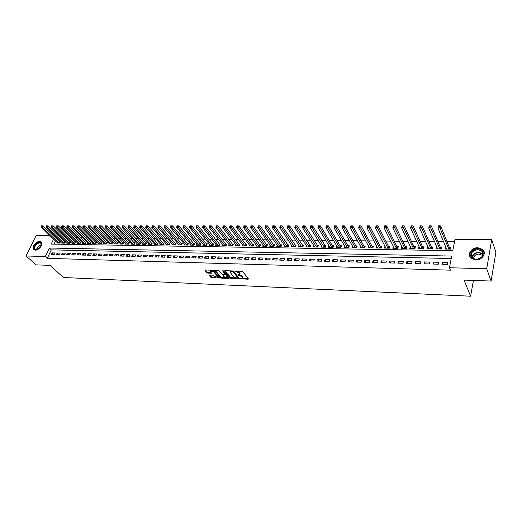 <?xml version="1.0" encoding="UTF-8"?>
<svg xmlns="http://www.w3.org/2000/svg" width="522" height="522" viewBox="0 0 522 522"><rect width="100%" height="100%" fill="white"/><g stroke="black" fill="none" stroke-linecap="round" stroke-linejoin="round"><path stroke-width="0.78" d="M240.472 278.663L248.08 279.237L248.433 278.872L242.815 271.688L241.836 271.264L234.587 271.081L239.298 272.973L239.833 274.494L237.556 274.996L242.228 276.673L242.697 277.267L242.75 278.167L240.472 278.663M39.502 241.503L40.788 241.849C43.822 243.422 39.189 250.469 35.294 250.162L34.047 249.823C31 248.231 35.613 241.223 39.502 241.503M477.878 247.748L482.569 249.392C487.046 252.863 482.191 260.341 475.686 259.936L471.105 258.338C466.583 254.853 471.379 247.408 477.878 247.748M209.505 275.042L209.211 275.407L210.855 277.352L211.802 277.756L219.501 277.978L213.622 270.664L212.663 270.246L205.231 269.985L204.944 270.357L206.96 272.745L207.913 273.163L211.403 273.195L210.294 270.944L213.746 271.845L217.602 276.471L217.681 277.228L214.248 276.34L212.656 275.166L209.505 275.042M53.564 239.154L51.215 244.087L452.776 250.684L455.021 239.291L491.704 239.618L495.9 252.276L491.098 281.058L464.104 280.099L470.603 296.209L63.436 277.502L50.027 265.365L36.122 264.869L26.1 255.989L36.103 235.566L49.923 235.69M491.098 281.058L486.713 268.765L449.422 267.734L451.719 256.067L49.342 248.022L45.29 256.517L26.1 255.989M451.236 258.507L51.319 249.868L47.293 258.344L450.447 270.174L449.422 267.734M47.293 258.344L45.29 256.517M230.443 278.141L231.396 278.559L238.991 278.865L239.324 278.5L233.634 271.368L232.662 270.944L224.995 270.677L224.675 271.055L230.443 278.141L230.665 277.495L235.859 278.082M229.001 278.461L221.524 278.154L220.578 277.743L214.705 270.409L219.22 270.859L221.596 273.743L222.555 274.161L225.034 274.161L222.555 270.859L223.455 270.892L229.321 278.095L229.001 278.461L229.184 277.926M57.068 242.482L56.807 243.043L59.795 243.095L60.454 241.693L59.58 241.686M62.066 242.554L61.798 243.121L64.813 243.167L65.465 241.764L64.584 241.751M67.103 242.619L66.829 243.2L69.876 243.245L70.529 241.836L69.641 241.823M72.186 242.691L71.912 243.278L74.985 243.324L75.638 241.908L74.737 241.895M77.315 242.756L77.041 243.356L80.14 243.409L80.786 241.986L79.886 241.973M82.489 242.828L82.215 243.435L85.34 243.487L85.986 242.058L85.073 242.045M87.716 242.893L87.435 243.52L90.587 243.565L91.233 242.13L90.313 242.117M92.988 242.965L92.701 243.598L95.885 243.65L96.531 242.208L95.598 242.195M98.306 243.037L98.019 243.683L101.235 243.728L101.875 242.28L100.935 242.267M103.676 243.108L103.389 243.761L106.632 243.813L107.264 242.358L106.318 242.345M109.091 243.18L108.804 243.846L112.073 243.898L112.713 242.436L111.754 242.423M114.566 243.252L114.266 243.931L117.574 243.983L118.207 242.515L117.241 242.502M120.086 243.324L119.786 244.015L123.12 244.068L123.753 242.593L122.781 242.58M125.658 243.396L125.358 244.1L128.725 244.152L129.352 242.671L128.366 242.658M131.283 243.467L130.983 244.192L134.382 244.244L135.002 242.75L134.01 242.737M136.966 243.539L136.66 244.276L140.085 244.329L140.712 242.834L139.707 242.815M142.695 243.617L142.389 244.368L145.853 244.42L146.473 242.913L145.462 242.9M148.489 243.689L148.176 244.453L151.674 244.511L152.287 242.998L151.263 242.978M154.329 243.761L154.016 244.544L157.546 244.596L158.159 243.076L157.129 243.063M160.234 243.839L159.915 244.635L163.477 244.688L164.091 243.161L163.047 243.148M166.192 243.911L165.872 244.727L169.474 244.785L170.074 243.245L169.024 243.232M172.208 243.989L171.882 244.818L175.522 244.877L176.123 243.33L175.059 243.317M178.289 244.061L177.956 244.916L181.63 244.968L182.23 243.422L181.154 243.402M184.423 244.139L184.09 245.007L187.803 245.066L188.396 243.506L187.313 243.493M190.621 244.218L190.289 245.105L194.034 245.164L194.621 243.591L193.531 243.578M196.885 244.289L196.54 245.203L200.324 245.255L200.911 243.683L199.809 243.67M203.208 244.368L202.862 245.294L206.686 245.353L207.267 243.774L206.151 243.761M209.596 244.446L209.244 245.399L213.107 245.457L213.687 243.865L212.558 243.846M216.043 244.524L215.697 245.497L219.592 245.555L220.167 243.957L219.031 243.937M222.561 244.603L222.209 245.594L226.15 245.653L226.718 244.048L225.569 244.035M229.145 244.674L228.786 245.699L232.766 245.758L233.334 244.139L232.173 244.126M235.8 244.753L235.435 245.797L239.461 245.862L240.022 244.237L238.848 244.218M242.521 244.831L242.156 245.901L246.221 245.966L246.775 244.335L245.588 244.316M249.314 244.909L248.942 246.006L253.046 246.071L253.601 244.427L252.4 244.413M256.178 244.988L255.8 246.11L259.949 246.175L260.498 244.524L259.284 244.511M263.114 245.066L262.729 246.221L266.925 246.286L267.466 244.629L266.24 244.609M270.122 245.138L269.737 246.325L273.972 246.391L274.507 244.727L273.274 244.707M277.202 245.216L276.81 246.436L281.097 246.501L281.626 244.825L280.373 244.811M284.359 245.294L283.968 246.547L288.294 246.612L288.823 244.929L287.557 244.909M291.596 245.366L291.198 246.658L295.576 246.723L296.091 245.033L294.813 245.014M298.91 245.444L298.506 246.769L302.93 246.841L303.445 245.138L302.153 245.118M306.303 245.516L305.899 246.886L310.368 246.952L310.877 245.242L309.566 245.223M313.781 245.588L313.363 246.997L317.885 247.069L318.387 245.347L317.069 245.327M321.337 245.666L320.919 247.115L325.487 247.187L325.982 245.451L324.645 245.438M328.977 245.738L328.553 247.232L333.173 247.304L333.662 245.562L332.312 245.542M336.703 245.803L336.272 247.356L340.944 247.428L341.427 245.673L340.057 245.653M344.513 245.875L344.076 247.474L348.8 247.545L349.277 245.784L347.893 245.764M352.409 245.94L351.972 247.598L356.748 247.669L357.218 245.895L355.821 245.875M360.402 246.006L359.952 247.715L364.787 247.793L365.243 246.012L363.834 245.992M368.48 246.071L368.023 247.846L372.91 247.917L373.367 246.123L371.938 246.103M380.133 246.221L381.582 246.24L381.132 248.048L376.192 247.97L376.643 246.169L377.595 247.989M384.968 246.286L385.83 248.12M384.89 246.286L384.446 248.094L389.451 248.172L389.888 246.358L388.427 246.338M393.36 246.41L394.156 248.244M393.236 246.404L392.805 248.224L397.862 248.302L398.293 246.475L396.818 246.456M401.849 246.528L402.579 248.374M401.679 246.528L401.255 248.355L406.377 248.433L406.795 246.599L405.3 246.58M410.436 246.652L411.101 248.505M410.227 246.645L409.809 248.485L414.983 248.563L415.395 246.717L413.887 246.697M419.127 246.775L419.721 248.642M418.866 246.769L418.455 248.622L423.694 248.7L424.099 246.841L422.572 246.821M427.923 246.899L428.445 248.772M427.609 246.893L427.211 248.753L432.516 248.837L432.908 246.965L431.361 246.945M436.823 247.023L436.457 247.017L437.266 248.909M436.457 247.017L436.072 248.89L441.436 248.974L441.821 247.095L440.255 247.069M441.945 264.282L447.419 264.426L447.804 262.494L442.336 262.357L441.945 264.282M432.908 264.054L438.317 264.191L438.708 262.272L433.306 262.142L432.908 264.054M423.975 263.825L429.319 263.962L429.723 262.051L424.379 261.927L423.975 263.825M415.147 263.597L420.432 263.734L420.843 261.835L415.564 261.711L415.147 263.597M406.429 263.375L411.649 263.512L412.067 261.626L406.853 261.496L406.429 263.375M397.81 263.153L402.971 263.284L403.395 261.411L398.247 261.287L397.81 263.153M389.295 262.938L394.391 263.068L394.828 261.202L389.732 261.078L389.295 262.938M380.871 262.723L385.915 262.853L386.358 261L381.321 260.876L380.871 262.723M372.551 262.507L377.53 262.638L377.987 260.798L373.008 260.674L372.551 262.507M364.323 262.298L369.25 262.422L369.713 260.595L364.793 260.478L364.323 262.298M356.193 262.09L361.061 262.214L361.531 260.393L356.663 260.276L356.193 262.09M348.154 261.881L352.963 262.005L353.44 260.197L348.631 260.08L348.154 261.881M340.2 261.679L344.964 261.803L345.447 260.008L340.69 259.891L340.2 261.679M332.344 261.476L337.049 261.6L337.538 259.812L332.84 259.702L332.344 261.476M324.567 261.281L329.225 261.398L329.721 259.623L325.069 259.512L324.567 261.281M316.88 261.085L321.487 261.202L321.989 259.434L317.389 259.323L316.88 261.085M309.278 260.889L313.833 261.007L314.342 259.251L309.794 259.14L309.278 260.889M301.762 260.7L306.264 260.811L306.779 259.069L302.284 258.958L301.762 260.7M294.323 260.504L298.78 260.622L299.302 258.886L294.852 258.775L294.323 260.504M286.969 260.321L291.374 260.432L291.902 258.703L287.505 258.599L286.969 260.321M279.694 260.132L284.053 260.243L284.588 258.527L280.236 258.423L279.694 260.132M272.497 259.949L276.804 260.06L277.345 258.351L273.039 258.246L272.497 259.949M265.378 259.767L269.639 259.878L270.187 258.175L265.926 258.07L265.378 259.767M258.331 259.584L262.546 259.695L263.101 258.005L258.886 257.901L258.331 259.584M251.356 259.408L255.532 259.512L256.087 257.835L251.917 257.731L251.356 259.408M244.459 259.232L248.589 259.336L249.151 257.666L245.027 257.561L244.459 259.232M237.634 259.056L241.719 259.16L242.286 257.496L238.202 257.398L237.634 259.056M230.881 258.886L234.926 258.984L235.494 257.333L231.455 257.235L230.881 258.886M224.192 258.71L228.199 258.814L228.773 257.17L224.773 257.072L224.192 258.71M217.576 258.54L221.537 258.644L222.118 257.007L218.163 256.909L217.576 258.54M211.032 258.377L214.953 258.475L215.534 256.85L211.619 256.752L211.032 258.377M204.546 258.207L208.428 258.312L209.022 256.687L205.139 256.596L204.546 258.207M198.132 258.044L201.975 258.142L202.569 256.53L198.725 256.439L198.132 258.044M191.783 257.881L195.587 257.979L196.181 256.38L192.383 256.282L191.783 257.881M185.493 257.724L189.258 257.816L189.858 256.224L186.1 256.132L185.493 257.724M179.268 257.561L182.994 257.659L183.6 256.074L179.875 255.982L179.268 257.561M173.108 257.405L176.795 257.496L177.408 255.924L173.715 255.832L173.108 257.405M167.001 257.248L170.655 257.339L171.268 255.773L167.621 255.682L167.001 257.248M160.959 257.092L164.58 257.189L165.193 255.623L161.579 255.539L160.959 257.092M154.982 256.941L158.564 257.033L159.184 255.48L155.602 255.388L154.982 256.941M149.057 256.791L152.6 256.883L153.227 255.336L149.677 255.245L149.057 256.791M143.185 256.641L146.702 256.726L147.328 255.193L143.818 255.108L143.185 256.641M137.377 256.491L140.855 256.583L141.488 255.049L138.01 254.964L137.377 256.491M131.622 256.341L135.067 256.433L135.7 254.906L132.255 254.821L131.622 256.341M125.919 256.198L129.332 256.282L129.971 254.769L126.559 254.684L125.919 256.198M120.275 256.054L123.655 256.139L124.295 254.632L120.915 254.547L120.275 256.054M114.683 255.91L118.031 255.995L118.677 254.495L115.329 254.41L114.683 255.91M109.144 255.767L112.465 255.852L113.104 254.358L109.79 254.279L109.144 255.767M103.656 255.63L106.945 255.715L107.591 254.227L104.302 254.142L103.656 255.63M98.221 255.486L101.477 255.571L102.123 254.09L98.873 254.012L98.221 255.486M92.838 255.349L96.061 255.434L96.714 253.96L93.49 253.881L92.838 255.349M87.5 255.212L90.697 255.297L91.35 253.829L88.153 253.751L87.5 255.212M82.215 255.082L85.38 255.16L86.032 253.699L82.867 253.627L82.215 255.082M76.975 254.945L80.114 255.023L80.766 253.575L77.634 253.496L76.975 254.945M71.782 254.814L74.894 254.893L75.553 253.444L72.447 253.372L71.782 254.814M66.64 254.677L69.72 254.762L70.385 253.32L67.305 253.248L66.64 254.677M61.544 254.547L64.597 254.625L65.257 253.196L62.209 253.124L61.544 254.547M56.493 254.423L59.515 254.501L60.18 253.072L57.159 253L56.493 254.423M55.149 252.948L52.154 252.876L51.482 254.292L54.484 254.371L55.149 252.948M454.525 241.79L447.021 241.712M443.576 241.679L437.958 241.614M434.5 241.582L428.993 241.523M425.534 241.484L420.138 241.432M416.673 241.392L411.395 241.34M407.923 241.301L402.749 241.249M399.271 241.21L394.201 241.157M390.724 241.118L385.758 241.066M382.274 241.033L377.406 240.981M373.922 240.942L369.152 240.89M365.661 240.857L360.996 240.805M357.498 240.772L352.931 240.72M349.433 240.681L344.951 240.635M341.453 240.603L337.068 240.557M333.565 240.518L329.271 240.472M325.767 240.433L321.559 240.388M318.055 240.355L313.931 240.309M310.427 240.27L306.388 240.231M302.884 240.192L298.93 240.153M295.419 240.113L291.55 240.074M288.04 240.035L284.249 239.996M280.738 239.963L277.025 239.924M273.521 239.885L269.881 239.846M266.377 239.807L262.814 239.774M259.303 239.735L255.819 239.696M252.315 239.663L248.903 239.624M245.392 239.585L242.051 239.552M238.547 239.513L235.272 239.481M231.768 239.441L228.571 239.409M225.067 239.376L221.928 239.344M218.424 239.304L215.358 239.272M211.86 239.233L208.859 239.2M205.355 239.167L202.419 239.135M198.921 239.096L196.05 239.069M192.553 239.03L189.74 239.004M186.25 238.965L183.496 238.932M180.005 238.9L177.31 238.867M173.819 238.835L171.19 238.808M167.706 238.769L165.128 238.743M161.644 238.704L159.125 238.678M155.641 238.639L153.181 238.613M149.703 238.58L147.295 238.554M143.818 238.515L141.469 238.495M137.991 238.456L135.694 238.43M132.223 238.397L129.971 238.371M126.507 238.332L124.308 238.313M120.843 238.273L118.696 238.254M115.238 238.215L113.144 238.195M109.685 238.156L107.636 238.136M104.185 238.097L102.181 238.078M98.73 238.039L96.779 238.019M93.334 237.986L91.422 237.967M87.983 237.928L86.117 237.908M82.685 237.875L80.864 237.856M77.432 237.817L75.657 237.797M72.225 237.764L70.496 237.745M67.07 237.706L65.38 237.693M61.961 237.654L60.311 237.634M57.068 237.764L56.572 238.808M55.521 241.014L54.04 244.139M445.827 247.154L445.416 247.147L445.031 249.027L450.46 249.111L450.838 247.219L449.253 247.2M470.603 296.209L473.428 280.431M491.704 239.618L486.713 268.765M53.342 235.722L54.947 235.735M55.117 235.898L54.621 236.942M51.319 249.868L49.342 248.022M445.416 247.147L446.199 249.046M442.336 262.357L443.171 264.315M433.306 262.142L434.167 264.086M424.379 261.927L425.267 263.858M415.564 261.711L416.478 263.63M406.853 261.496L407.786 263.408M398.247 261.287L399.199 263.192M389.732 261.078L390.71 262.971M381.321 260.876L382.326 262.762M373.008 260.674L374.033 262.546M364.793 260.478L365.831 262.338M356.663 260.276L357.727 262.129M348.631 260.08L349.714 261.927M340.69 259.891L341.793 261.724M332.84 259.702L333.956 261.522M325.069 259.512L326.204 261.32M317.389 259.323L318.544 261.124M309.794 259.14L310.962 260.935M302.284 258.958L303.471 260.739M294.852 258.775L296.052 260.55M287.505 258.599L288.718 260.361M280.236 258.423L281.462 260.178M273.039 258.246L274.285 259.995M265.926 258.07L267.186 259.812M258.886 257.901L260.158 259.63M251.917 257.731L253.209 259.454M245.027 257.561L246.325 259.277M238.202 257.398L239.52 259.101M231.455 257.235L232.779 258.932M224.773 257.072L226.111 258.762M218.163 256.909L219.514 258.592M211.619 256.752L212.983 258.423M205.139 256.596L206.516 258.26M198.725 256.439L200.115 258.096M192.383 256.282L193.779 257.933M186.1 256.132L187.502 257.77M179.875 255.982L181.291 257.614M173.715 255.832L175.144 257.457M167.621 255.682L169.056 257.3M161.579 255.539L163.027 257.144M155.602 255.388L157.057 256.994M149.677 255.245L151.145 256.844M143.818 255.108L145.286 256.693M138.01 254.964L139.491 256.543M132.255 254.821L133.743 256.4M126.559 254.684L128.06 256.25M120.915 254.547L122.422 256.106M115.329 254.41L116.837 255.963M109.79 254.279L111.31 255.826M104.302 254.142L105.835 255.682M98.873 254.012L100.407 255.545M93.49 253.881L95.03 255.408M88.153 253.751L89.699 255.271M82.867 253.627L84.42 255.134M77.634 253.496L79.194 255.004M72.447 253.372L74.013 254.867M67.305 253.248L68.878 254.736M62.209 253.124L63.788 254.605M57.159 253L58.745 254.475M52.154 252.876L53.74 254.351M242.913 277.697L242.913 276.608L242.697 277.267M239.5 274.676L242.913 276.608M239.996 274.011L239.996 272.915L239.774 273.574M237.399 271.107L239.996 272.915M242.436 278.343L248.204 278.578M225.132 270.683L230.665 277.495M238.123 278.174L239.096 278.213M237.843 278.291L238.078 278.037L233.073 271.779L230.326 271.721L230.391 272.647L233.83 276.914L237.843 278.291M238.123 278.128L238.293 277.384L238.078 278.037M233.073 271.779L233.295 271.114L238.293 277.384M230.881 270.879L230.417 271.649M229.086 277.808L227.266 277.737M225.713 277.671L221.752 277.508L221.524 278.154M215.195 270.337L220.799 277.097L221.752 277.508M225.086 274.017L225.236 273.221L223.181 270.703M224.029 276.712L227.501 277.6L226.104 275.211L225.145 274.794L222.666 274.794L224.029 276.712M227.631 277.228L227.664 276.197L227.435 276.843M225.06 274.135L226.326 274.559L227.664 276.197M217.804 276.869L217.831 275.831L217.602 276.471M212.297 270.233L213.981 271.199L217.831 275.831M210.731 270.181L210.451 270.846M205.407 269.991L207.195 272.106L211.136 272.628M209.681 275.048L212.03 277.117L215.854 277.273M217.504 277.339L219.233 277.41M450.551 248.668L449.416 247.598L440.601 225.909L440.196 227.833L437.867 227.833L446.61 249.053M448.874 249.092L439.335 226.561L439.498 225.791L438.565 225.791L438.402 226.561L439.335 226.561M438.402 226.561L438.565 225.791M439.498 225.791L440.601 225.909M477.878 248.968C486.152 248.811 484.233 259.936 475.979 259.512C467.705 259.558 469.754 248.583 477.878 248.968M476.142 259.375C482.374 258.109 484.207 255.291 481.643 250.925L477.898 249.614C471.679 250.899 469.872 253.725 472.469 258.083L476.142 259.375M473.617 258.814C473.722 256.008 475.496 254.429 478.955 254.083L481.884 255.121L482.537 255.878M484.233 252.237L482.674 249.829L478.015 248.198C471.699 249.072 469.01 251.995 469.95 256.954M39.111 248.544L36.703 249.784C35.013 250.058 34.113 249.438 33.989 247.93C33.741 243.918 41.329 240.061 41.466 244.139L40.298 247.311M41.29 245.464L41.382 244.472L40.625 243.115C37.545 242.691 35.489 244.316 34.465 247.976L35.235 249.496L37.271 249.614M41.31 242.338L41.081 242.169C37.258 241.647 34.706 243.657 33.434 248.198L34.06 249.829M38.047 249.262L40.97 246.24M441.534 248.505L440.418 247.467L431.335 225.909L430.924 227.82L428.621 227.82L437.632 248.916M439.863 248.948L430.063 226.561L430.232 225.791L429.312 225.791L429.143 226.561L430.063 226.561M429.143 226.561L429.312 225.791M430.232 225.791L431.335 225.909M432.621 248.341L431.531 247.337L422.187 225.909L421.763 227.807L419.492 227.807L428.751 248.779M430.963 248.811L420.908 226.555L421.078 225.791L420.171 225.791L420.001 226.555L420.908 226.555M420.001 226.555L420.171 225.791M421.078 225.791L422.187 225.909M423.812 248.185L422.748 247.213L413.15 225.909L412.713 227.801L410.468 227.794L419.982 248.642M422.167 248.674L411.865 226.548L412.034 225.791L411.14 225.791L410.964 226.548L411.865 226.548M410.964 226.548L411.14 225.791M412.034 225.791L413.15 225.909M415.107 248.035L414.063 247.089L404.217 225.902L403.78 227.788L401.562 227.781L411.316 248.511M413.47 248.544L402.925 226.548L403.108 225.791L402.221 225.791L402.038 226.548L402.925 226.548M402.038 226.548L402.221 225.791M403.108 225.791L404.217 225.902M406.501 247.878L405.483 246.965L395.395 225.902L394.945 227.775L392.753 227.768L402.743 248.381M404.876 248.413L394.097 226.541L394.28 225.791L393.405 225.791L393.223 226.541L394.097 226.541M393.223 226.541L393.405 225.791M394.28 225.791L395.395 225.902M397.999 247.728L397.007 246.841L386.678 225.902L386.221 227.762L384.055 227.762L394.273 248.25M396.387 248.283L385.38 226.535L385.562 225.791L384.694 225.791L384.512 226.535L385.38 226.535M384.512 226.535L384.694 225.791M385.562 225.791L386.678 225.902M389.595 247.585L388.622 246.717L378.065 225.902L377.602 227.749L375.462 227.749L385.902 248.12M387.99 248.152L376.76 226.535L376.949 225.791L376.088 225.791L375.905 226.535L376.76 226.535M375.905 226.535L376.088 225.791M376.949 225.791L378.065 225.902M381.282 247.441L380.336 246.599L369.556 225.902L369.08 227.742L366.966 227.736L377.628 247.989M379.69 248.022L368.245 226.528L368.434 225.791L367.586 225.791L367.397 226.528L368.245 226.528M367.397 226.528L367.586 225.791M368.434 225.791L369.556 225.902M373.067 247.297L372.14 246.482L361.146 225.902L360.663 227.729L358.575 227.722L369.446 247.865M371.481 247.898L359.828 226.522L360.023 225.791L359.188 225.791L358.992 226.522L359.828 226.522M358.992 226.522L359.188 225.791M360.023 225.791L361.146 225.902M364.95 247.16L364.036 246.364L352.833 225.902L352.343 227.716L350.275 227.716L361.361 247.741M363.371 247.774L351.508 226.522L351.704 225.791L350.882 225.791L350.686 226.522L351.508 226.522M350.686 226.522L350.882 225.791M351.704 225.791L352.833 225.902M356.917 247.017L356.03 246.247L344.618 225.902L344.115 227.703L342.08 227.703L353.361 247.617M355.351 247.65L343.287 226.515L343.489 225.791L342.673 225.791L342.471 226.515L343.287 226.515M342.471 226.515L342.673 225.791M343.489 225.791L344.618 225.902M348.977 246.886L348.109 246.136L336.494 225.902L335.992 227.696L333.969 227.69L345.453 247.493M347.417 247.526L335.163 226.509L335.365 225.791L334.563 225.791L334.354 226.509L335.163 226.509M334.354 226.509L334.563 225.791M335.365 225.791L336.494 225.902M341.127 246.749L340.279 246.025L328.468 225.902L327.953 227.683L325.963 227.683L337.63 247.376M339.574 247.402L327.131 226.509L327.34 225.791L326.537 225.791L326.335 226.509L327.131 226.509M326.335 226.509L326.537 225.791M327.34 225.791L328.468 225.902M333.362 246.619L332.534 245.914L320.534 225.902L320.012 227.67L318.042 227.67L329.897 247.252M331.822 247.284L319.19 226.502L319.399 225.791L318.609 225.791L318.4 226.502L319.19 226.502M318.4 226.502L318.609 225.791M319.399 225.791L320.534 225.902M325.689 246.488L312.685 225.902L312.156 227.664L310.212 227.657L322.244 247.134M324.149 247.167L311.34 226.502L311.556 225.791L310.773 225.791L310.564 226.496L311.34 226.502M310.564 226.496L310.773 225.791M311.556 225.791L312.685 225.902M318.094 246.358L304.926 225.895L304.391 227.651L302.466 227.651L314.681 247.023M316.567 247.05L303.582 226.496L303.797 225.791L303.021 225.791L302.812 226.496L303.582 226.496M302.466 227.651L302.812 226.496M303.797 225.791L304.926 225.895M310.583 246.234L297.259 225.895L296.718 227.644L294.813 227.638L307.197 246.906M309.057 246.932L295.909 226.489L296.124 225.791L295.361 225.791L295.145 226.489L295.909 226.489M294.813 227.638L295.145 226.489M296.124 225.791L297.259 225.895M303.151 246.11L289.671 225.895L289.129 227.631L287.244 227.631L299.791 246.789M301.638 246.821L288.32 226.489L288.535 225.791L287.785 225.791L287.563 226.489L288.32 226.489M287.244 227.631L287.563 226.489M288.535 225.791L289.671 225.895M295.798 245.986L282.174 225.895L281.619 227.618L279.759 227.618L292.47 246.678M294.297 246.704L280.816 226.483L281.038 225.798L280.294 225.798L280.073 226.483L280.816 226.483M279.759 227.618L280.073 226.483M281.038 225.798L282.174 225.895M288.529 245.869L274.755 225.895L274.194 227.612L272.353 227.612L285.227 246.567M287.028 246.593L273.397 226.483L273.619 225.798L272.882 225.798L272.66 226.483L273.397 226.483M272.353 227.612L272.66 226.483M273.619 225.798L274.755 225.895M281.338 245.745L267.421 225.895L266.853 227.599L265.032 227.599L278.056 246.456M279.844 246.482L266.057 226.476L266.279 225.798L265.554 225.798L265.326 226.476L266.057 226.476M265.032 227.599L265.326 226.476M266.279 225.798L267.421 225.895M274.22 245.627L260.165 225.895L259.591 227.592L257.79 227.592L270.97 246.345M272.732 246.371L258.795 226.476L259.023 225.798L258.305 225.798L258.077 226.47L258.795 226.476M257.79 227.592L258.077 226.47M259.023 225.798L260.165 225.895M267.179 245.51L252.987 225.895L252.413 227.579L250.625 227.579L263.949 246.24M265.698 246.267L251.617 226.47L251.845 225.798L251.134 225.798L250.906 226.47L251.617 226.47M250.625 227.579L250.906 226.47M251.845 225.798L252.987 225.895M260.21 245.399L245.888 225.895L245.307 227.572L243.539 227.572L257.007 246.13M258.736 246.156L244.511 226.463L244.746 225.798L244.042 225.798L243.807 226.463L244.511 226.463M243.539 227.572L243.807 226.463M244.746 225.798L245.888 225.895M253.314 245.281L238.861 225.895L238.273 227.566L236.531 227.559L250.136 246.025M251.845 246.051L237.49 226.463L237.725 225.798L237.027 225.798L236.792 226.463L237.49 226.463M236.531 227.559L236.792 226.463M237.725 225.798L238.861 225.895M246.488 245.17L231.912 225.895L231.324 227.553L229.595 227.553L243.337 245.921M245.033 245.947L230.535 226.457L230.776 225.798L230.085 225.798L229.85 226.457L230.535 226.457M229.595 227.553L229.85 226.457M230.776 225.798L231.912 225.895M239.735 245.059L225.041 225.895L224.447 227.546L222.737 227.54L236.61 245.816M238.286 245.842L223.664 226.457L223.899 225.798L223.214 225.798L222.979 226.457L223.664 226.457M222.737 227.54L222.979 226.457M223.899 225.798L225.041 225.895M233.053 244.955L218.235 225.895L217.635 227.533L215.945 227.533L229.948 245.712M231.605 245.738L217.635 227.533L216.858 226.45L217.1 225.798L216.421 225.798L216.18 226.45L216.858 226.45M215.945 227.533L216.18 226.45M217.1 225.798L218.235 225.895M226.437 244.844L211.508 225.895L210.901 227.527L209.231 227.527L223.357 245.614M224.995 245.64L210.901 227.527L210.125 226.45L210.366 225.798L209.7 225.798L209.459 226.45L210.125 226.45M209.231 227.527L209.459 226.45M210.366 225.798L211.508 225.895M219.886 244.74L204.846 225.895L204.239 227.52L202.582 227.514L216.826 245.51M218.457 245.536L204.239 227.52L203.463 226.444L203.71 225.798L203.045 225.798L202.804 226.444L203.463 226.444M202.582 227.514L202.804 226.444M203.71 225.798L204.846 225.895M213.407 244.635L198.256 225.889L197.642 227.507L196.004 227.507L210.373 245.412M211.978 245.438L197.642 227.507L196.872 226.444L197.12 225.798L196.461 225.798L196.213 226.444L196.872 226.444M196.004 227.507L196.213 226.444M197.12 225.798L198.256 225.889M206.986 244.531L191.737 225.889L191.117 227.501L189.493 227.494L203.971 245.314M205.57 245.34L191.117 227.501L190.347 226.437L190.595 225.798L189.949 225.798L189.701 226.437L190.347 226.437M189.493 227.494L189.701 226.437M190.595 225.798L191.737 225.889M200.637 244.427L185.277 225.889L184.657 227.488L183.052 227.488L197.642 245.216M199.221 245.242L184.657 227.488L183.894 226.437L184.142 225.798L183.496 225.798L183.248 226.437L183.894 226.437M183.052 227.488L183.248 226.437M184.142 225.798L185.277 225.889M194.347 244.329L178.889 225.889L178.263 227.481L176.677 227.481L191.378 245.118M192.938 245.144L178.263 227.481L177.5 226.431L177.754 225.798L177.115 225.798L176.867 226.431L177.5 226.431M176.677 227.481L176.867 226.431M177.754 225.798L178.889 225.889M188.122 244.224L172.567 225.889L171.934 227.475L170.368 227.475L185.173 245.027M186.719 245.046L171.934 227.475L171.177 226.431L171.431 225.798L170.798 225.798L170.544 226.431L171.177 226.431M170.368 227.475L170.544 226.431M171.431 225.798L172.567 225.889M181.956 244.126L166.309 225.889L165.676 227.468L164.117 227.462L179.026 244.929M180.56 244.955L165.676 227.468L164.913 226.424L165.167 225.798L164.547 225.798L164.293 226.424L164.913 226.424M164.117 227.462L164.293 226.424M165.167 225.798L166.309 225.889M175.849 244.028L160.11 225.889L159.471 227.455L157.931 227.455L172.945 244.838M174.459 244.857L159.471 227.455L158.721 226.424L158.975 225.798L158.355 225.798L158.101 226.424L158.721 226.424M157.931 227.455L158.101 226.424M158.975 225.798L160.11 225.889M169.807 243.931L153.977 225.889L153.338 227.448L151.811 227.448L166.916 244.746M168.417 244.766L153.338 227.448L152.581 226.417L152.842 225.798L152.228 225.798L151.974 226.417L152.581 226.417M151.811 227.448L151.974 226.417M152.842 225.798L153.977 225.889M163.817 243.839L147.902 225.889L147.256 227.442L145.749 227.435L160.952 244.648M162.44 244.674L147.256 227.442L146.506 226.417L146.767 225.798L146.16 225.798L145.906 226.417L146.506 226.417M145.749 227.435L145.906 226.417M146.767 225.798L147.902 225.889M157.892 243.741L141.893 225.889L141.24 227.435L139.746 227.429L155.041 244.564M156.515 244.583L141.24 227.435L140.496 226.411L140.757 225.798L140.157 225.798L139.896 226.411L140.496 226.411M139.746 227.429L139.896 226.411M140.757 225.798L141.893 225.889M152.019 243.65L135.935 225.889L135.289 227.422L133.808 227.422L149.194 244.472M150.649 244.492L135.289 227.422L134.539 226.411L134.8 225.798L134.213 225.798L133.952 226.411L134.539 226.411M133.808 227.422L133.952 226.411M134.8 225.798L135.935 225.889M146.206 243.559L130.043 225.889L129.391 227.416L127.923 227.416L143.393 244.381M144.842 244.4L129.391 227.416L128.647 226.411L128.908 225.798L128.321 225.798L128.06 226.404L128.647 226.411M127.923 227.416L128.06 226.404M128.908 225.798L130.043 225.889M140.444 243.467L124.203 225.889L123.551 227.409L122.096 227.409L137.658 244.289M139.087 244.316L123.551 227.409L122.807 226.404L123.075 225.798L122.494 225.798L122.226 226.404L122.807 226.404M122.096 227.409L122.226 226.404M123.075 225.798L124.203 225.889M134.741 243.376L118.429 225.889L117.77 227.403L116.328 227.396L131.968 244.205M133.384 244.224L117.77 227.403L117.026 226.404L117.293 225.798L116.719 225.798L116.452 226.404L117.026 226.404M116.328 227.396L116.452 226.404M117.293 225.798L118.429 225.889M129.091 243.285L112.7 225.889L112.041 227.39L110.618 227.39L126.337 244.12M127.74 244.139L112.041 227.39L111.303 226.398L111.571 225.798L111.003 225.798L110.736 226.398L111.303 226.398M110.618 227.39L110.736 226.398M111.571 225.798L112.7 225.889M123.492 243.2L107.036 225.889L106.371 227.383L104.961 227.383L120.758 244.035M122.148 244.055L106.371 227.383L105.633 226.398L105.901 225.798L105.34 225.798L105.072 226.398L105.633 226.398M104.961 227.383L105.072 226.398M105.901 225.798L107.036 225.889M117.946 243.108L101.418 225.889L100.753 227.377L99.356 227.377L115.231 243.944M116.608 243.97L100.753 227.377L100.022 226.391L100.289 225.798L99.728 225.798L99.461 226.391L100.022 226.391M99.356 227.377L99.461 226.391M100.289 225.798L101.418 225.889M112.458 243.024L95.859 225.882L95.187 227.37L93.81 227.37L109.757 243.865M111.121 243.885L95.187 227.37L94.462 226.391L94.73 225.798L93.908 226.391L94.462 226.391M93.81 227.37L93.908 226.391M94.73 225.798L95.859 225.882M107.01 242.939L90.352 225.882L89.68 227.364L88.309 227.364L104.328 243.781M105.679 243.8L89.68 227.364L88.955 226.385L89.223 225.798L88.675 225.798L88.407 226.385L88.955 226.385M88.309 227.364L88.407 226.385M89.223 225.798L90.352 225.882M101.62 242.854L84.897 225.882L84.225 227.357L82.867 227.351L98.952 243.696M100.296 243.715L84.225 227.357L83.5 226.385L83.768 225.798L82.959 226.385L83.5 226.385M82.867 227.351L82.959 226.385M83.768 225.798L84.897 225.882M96.276 242.769L79.494 225.882L78.815 227.351L77.471 227.344L93.627 243.611M94.958 243.637L78.815 227.351L78.098 226.385L78.365 225.798L77.556 226.385L78.098 226.385M77.471 227.344L77.556 226.385M78.365 225.798L79.494 225.882M90.985 242.691L74.137 225.882L73.458 227.344L72.127 227.338L88.355 243.533M89.667 243.552L73.458 227.344L72.741 226.378L73.015 225.798L72.48 225.798L72.212 226.378L72.741 226.378M72.127 227.338L72.212 226.378M73.015 225.798L74.137 225.882M85.739 242.606L68.839 225.882L68.154 227.331L66.836 227.331L83.122 243.454M84.427 243.474L68.154 227.331L67.436 226.378L67.71 225.798L67.188 225.798L66.914 226.378L67.436 226.378M66.836 227.331L66.914 226.378M67.71 225.798L68.839 225.882M80.538 242.528L63.586 225.882L62.901 227.324L61.596 227.324L77.941 243.369M79.233 243.389L62.901 227.324L62.183 226.372L62.457 225.798L61.935 225.798L61.661 226.372L62.183 226.372M61.596 227.324L61.661 226.372M62.457 225.798L63.586 225.882M75.39 242.443L58.379 225.882L57.694 227.318L56.396 227.318L72.806 243.291M74.085 243.311L57.694 227.318L56.983 226.372L57.257 225.798L56.735 225.798L56.461 226.372L56.983 226.372M56.396 227.318L56.461 226.372M57.257 225.798L58.379 225.882M70.287 242.365L53.218 225.882L52.533 227.311L51.247 227.311L67.716 243.213M68.982 243.232L52.533 227.311L51.822 226.372L52.102 225.798L51.587 225.798L51.313 226.372L51.822 226.372M51.247 227.311L51.313 226.372M52.102 225.798L53.218 225.882M65.224 242.286L48.109 225.882L47.424 227.305L46.151 227.305L62.673 243.135M63.932 243.154L47.424 227.305L46.712 226.365L46.993 225.798L46.484 225.798L46.204 226.365L46.712 226.365M46.151 227.305L46.204 226.365M46.993 225.798L48.109 225.882M60.213 242.208L43.045 225.882L42.354 227.298L41.094 227.298L57.674 243.063M58.921 243.076L42.354 227.298L41.649 226.365L41.93 225.798L41.427 225.798L41.147 226.365L41.649 226.365M41.094 227.298L41.147 226.365M41.93 225.798L43.045 225.882M241.321 278.435L241.144 278.957M235.468 271.042L235.285 271.584M238.417 274.761L238.234 275.29M242.449 276.021L242.228 276.673M239.337 274.722L239.128 275.329M239.526 272.314L239.298 272.973M236.368 271.075L236.185 271.616M248.27 278.67L248.08 279.237M224.806 270.69L224.675 271.055M239.174 278.317L238.991 278.865M231.618 277.906L231.396 278.559M232.577 270.938L232.388 271.479M231.631 270.905L231.448 271.447M220.799 277.097L220.578 277.743M214.862 270.344L214.731 270.703M225.236 273.221L225.015 273.874M226.326 274.559L226.104 275.211M225.367 274.148L225.145 274.794M223.188 274.187L223.005 274.716M213.981 271.199L213.746 271.845M211.253 272.771L211.071 273.28M208.147 272.517L207.913 273.163M207.195 272.106L206.96 272.745M205.074 269.998L204.944 270.357M219.344 277.547L219.168 278.056M212.03 277.117L211.802 277.756M211.084 276.712L210.855 277.352M209.342 275.055L209.211 275.407M449.553 247.78L449.292 249.092M449.416 247.598L449.116 249.092M472.025 257.653C472.554 254.377 474.831 252.576 478.844 252.243L483.039 254.018M483.007 254.423L478.909 252.655C474.981 252.981 472.782 254.743 472.312 257.946M36.547 249.757C37.075 247.095 38.693 245.425 41.388 244.753M41.362 245.066C38.922 245.751 37.421 247.297 36.866 249.718M440.561 247.65L440.294 248.955M440.418 247.467L440.111 248.955M431.674 247.519L431.4 248.818M431.531 247.337L431.218 248.818M422.892 247.395L422.611 248.681M422.748 247.213L422.428 248.681M414.214 247.271L413.926 248.55M414.063 247.089L413.737 248.55M405.633 247.141L405.34 248.42M405.483 246.965L405.15 248.413M397.151 247.023L396.857 248.289M397.007 246.841L396.661 248.283M388.773 246.899L388.466 248.159M388.622 246.717L388.277 248.152M380.486 246.775L380.173 248.028M380.336 246.599L379.977 248.028M372.29 246.658L371.977 247.904M372.14 246.482L371.781 247.898M364.193 246.541L363.873 247.78M364.036 246.364L363.671 247.774M356.187 246.423L355.86 247.656M356.03 246.247L355.658 247.65M348.265 246.312L347.933 247.532M348.109 246.136L347.73 247.532M340.435 246.195L340.096 247.415M340.279 246.025L339.894 247.408M332.69 246.084L332.351 247.291M332.534 245.914L332.142 247.291M325.03 245.973L324.684 247.174M324.873 245.803L324.475 247.174M317.454 245.862L317.102 247.056M317.291 245.692L316.893 247.056M309.957 245.751L309.605 246.945M309.8 245.581L309.396 246.939M302.545 245.647L302.192 246.828M302.388 245.477L301.977 246.828M295.217 245.536L294.852 246.717M295.054 245.373L294.643 246.71M287.961 245.431L287.596 246.606M287.798 245.268L287.381 246.599M280.784 245.327L280.412 246.495M280.621 245.164L280.197 246.488M273.685 245.223L273.306 246.384M273.515 245.059L273.091 246.377M266.657 245.125L266.279 246.273M266.488 244.962L266.057 246.273M259.702 245.02L259.323 246.169M259.532 244.857L259.101 246.162M252.824 244.922L252.439 246.064M252.655 244.759L252.217 246.058M246.012 244.825L245.627 245.953M245.842 244.661L245.405 245.953M239.272 244.727L238.88 245.855M239.102 244.564L238.658 245.849M232.603 244.629L232.212 245.751M232.434 244.466L231.983 245.745M226 244.531L225.602 245.647M225.83 244.374L225.38 245.647M219.468 244.44L219.064 245.549M219.292 244.276L218.842 245.542M212.996 244.342L212.598 245.444M212.826 244.185L212.369 245.444M206.595 244.25L206.19 245.347M206.418 244.094L205.962 245.347M200.252 244.159L199.848 245.249M200.083 244.002L199.613 245.249M193.975 244.068L193.564 245.151M193.806 243.911L193.336 245.151M187.763 243.976L187.352 245.059M187.587 243.82L187.117 245.053M181.61 243.885L181.193 244.962M181.434 243.735L180.958 244.962M175.516 243.8L175.098 244.87M175.34 243.643L174.863 244.864M169.48 243.709L169.063 244.779M169.304 243.559L168.828 244.772M163.51 243.624L163.086 244.681M163.334 243.474L162.851 244.681M157.592 243.539L157.168 244.596M157.416 243.389L156.926 244.59M151.732 243.454L151.302 244.505M151.556 243.304L151.067 244.498M145.925 243.369L145.494 244.413M145.749 243.219L145.26 244.407M140.177 243.285L139.746 244.322M140 243.135L139.505 244.322M134.48 243.2L134.05 244.237M134.304 243.056L133.808 244.231M128.843 243.121L128.405 244.152M128.66 242.971L128.164 244.146M123.251 243.037L122.814 244.061M123.075 242.893L122.572 244.061M117.718 242.958L117.28 243.976M117.541 242.808L117.039 243.976M112.23 242.88L111.793 243.891M112.054 242.73L111.551 243.891M106.801 242.802L106.358 243.813M106.618 242.652L106.116 243.807M101.418 242.723L100.968 243.728M101.235 242.573L100.726 243.722M96.081 242.645L95.637 243.643M95.904 242.502L95.395 243.643M90.795 242.567L90.345 243.565M90.619 242.423L90.104 243.559M85.562 242.489L85.112 243.48M85.38 242.345L84.864 243.48M80.368 242.417L79.918 243.402M80.192 242.273L79.677 243.396M75.227 242.338L74.776 243.324M75.044 242.201L74.529 243.317M70.131 242.267L69.674 243.245M69.948 242.123L69.433 243.239M65.08 242.195L64.624 243.167M64.898 242.051L64.376 243.161M60.069 242.117L59.612 243.089M59.893 241.98L59.371 243.089M230.554 271.062L230.326 271.721M222.881 274.174L222.666 274.794M210.529 270.298L210.294 270.944M481.884 255.121L482.302 256.289M481.643 250.925L483.039 254.051M41.049 243.5L40.625 243.115M41.382 244.472L41.466 244.139"/></g></svg>

